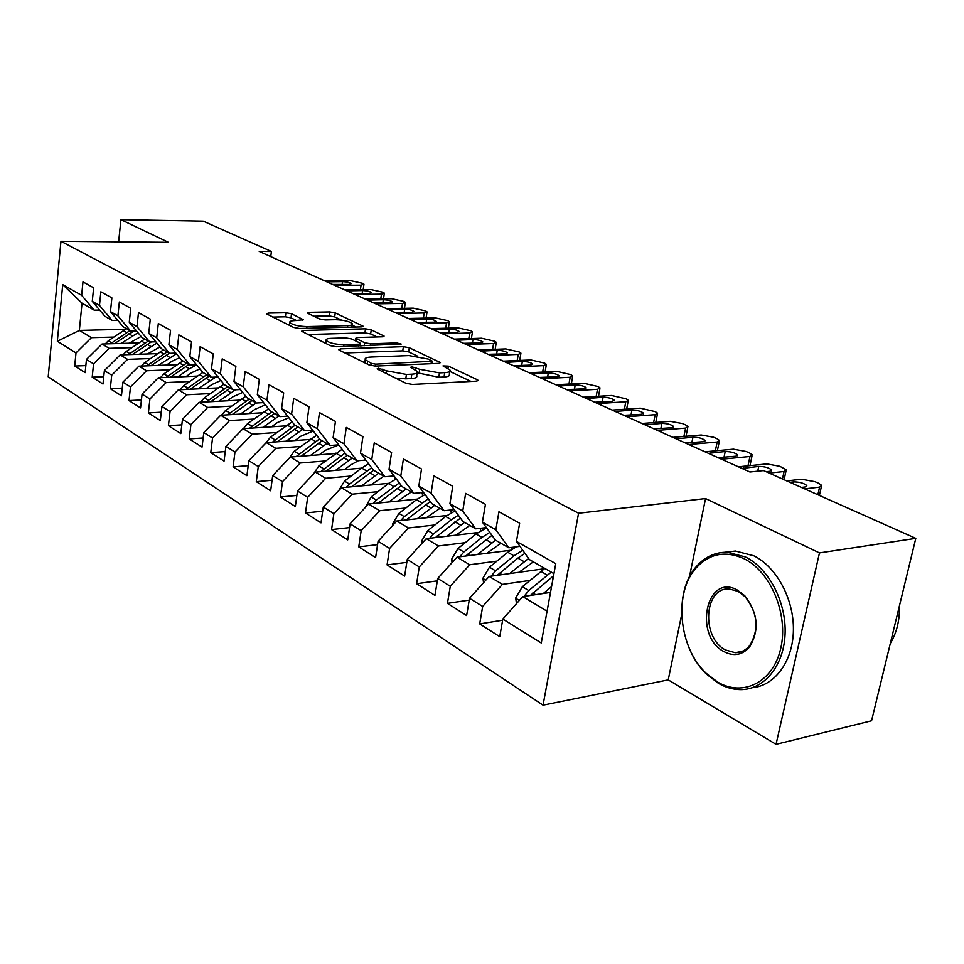 <?xml version="1.0" encoding="UTF-8"?>
<svg xmlns="http://www.w3.org/2000/svg" width="964" height="964" viewBox="0 0 964 964"><rect width="100%" height="100%" fill="white"/><g stroke="black" fill="none" stroke-linecap="round" stroke-linejoin="round"><path stroke-width="1.45" d="M378.43 368.224L377.165 368.826L377.707 369.236L405.964 383.286L412.363 384.455L476.529 381.166L478.12 380.334L477.216 379.683L448.393 366.127L442.994 365.91L449.995 370.056C450.682 371.514 448.935 372.381 444.729 372.646L439.488 372.887L419.702 369.308L411.749 366.778L410.543 367.344L417.376 371.489C418.087 373.008 416.231 373.899 411.833 374.189L406.434 374.442L386.395 370.803L378.43 368.224M291.538 313.77L285.886 312.758L268.366 313.095L266.474 313.806L293.562 327.423L299.394 328.471L361.392 326.88L363.091 326.194L335.243 312.914L329.676 311.926L309.251 312.312L307.468 312.987L308.094 313.457L319.47 318.915L325.145 319.94L335.376 319.711C343.738 319.988 349.402 321.337 352.354 323.747C352.824 324.832 351.282 325.446 347.751 325.591L306.986 326.603C298.466 326.35 292.731 324.988 289.815 322.542C289.357 321.398 291.02 320.759 294.791 320.614L303.479 319.759L291.538 313.77L291.007 317.831L285.356 316.807L272.74 317.072M259.22 251.435L749.944 471.999L763.56 470.577L915.8 538.358L819.472 552.914L705.552 498.557L578.569 513.234L60.949 241.301L168.435 242.326L120.934 219.659L203.211 221.142L271.414 251.508L259.22 251.435M340.545 348.86L338.689 349.667L339.4 350.209L369.092 364.958L375.309 366.091L438.813 363.38L440.452 362.609L409.29 347.739L403.386 346.678L340.545 348.86L340.292 350.643M330.242 345.654L301.575 331.23L303.443 330.471L365.525 328.82L371.248 329.857L384.106 336.087L382.431 336.798L357.511 337.545L355.752 338.292L364.597 342.738L370.525 343.811L396.566 342.943L401.205 344.076L336.255 346.739L330.242 345.654M578.569 513.234L543.045 705.178L48.2 376.803L60.949 241.301M502.63 620.214L479.686 623.889L499.738 636.65L502.834 619.045L541.262 643L555.758 563.663L516.451 541.407L519.644 523.223L498.942 511.776L495.845 529.754L482.422 522.151L485.446 504.329L465.66 493.387L462.744 511.016L449.911 503.75L452.767 486.266L433.848 475.806L431.089 493.098L418.81 486.145L421.521 468.998L403.41 458.985L400.795 475.951L389.034 469.299L391.601 452.465L374.249 442.874L371.767 459.527L360.5 453.152L362.934 436.62L346.293 427.426L343.943 443.777L333.122 437.656L335.436 421.425L319.47 412.604L317.24 428.667L306.853 422.786L309.046 406.844L293.707 398.361L291.586 414.146L281.608 408.495L283.693 392.83L268.956 384.684L266.932 400.193L257.328 394.758L259.316 379.358L245.133 371.526L243.217 386.769L233.975 381.539L235.867 366.392L222.214 358.849L220.382 373.839L211.478 368.814L213.285 353.921L200.126 346.642L198.379 361.392L189.812 356.547L191.523 341.895L178.846 334.882L177.183 349.39L168.905 344.714L170.544 330.303L158.313 323.543L156.722 337.822L148.745 333.303L150.3 319.108L138.491 312.589L136.984 326.639L129.272 322.277L130.755 308.311L119.355 302.009L117.909 315.843L110.462 311.637L111.884 297.876L100.859 291.791L99.473 305.419L92.279 301.346L93.629 287.79L82.976 281.898L81.651 295.333L94.207 310.155L82.024 303.178L79.349 330.423L91.435 337.677L113.812 337.075M479.686 623.889L482.675 606.477L469.54 598.283L489.158 576.436L544.323 568.748M469.239 600.126L447.453 603.356L466.624 615.562L469.54 598.283M447.453 603.356L450.284 586.281L437.716 578.448L457.02 557.144L510.366 550.275M437.331 580.858L416.605 583.714L434.957 595.403L437.716 578.448M416.605 583.714L419.292 566.952L407.266 559.457L426.269 538.683L477.927 532.538M406.796 562.374L387.07 564.904L404.639 576.098L407.266 559.457M387.07 564.904L389.601 548.444L378.081 541.262L396.794 520.994L446.922 515.487M377.575 544.636L358.753 546.877L375.599 557.602L378.081 541.262M358.753 546.877L361.163 530.706L350.113 523.813L368.537 504.027L417.243 499.099M349.546 527.597L331.58 529.585L347.751 539.876L350.113 523.813M331.58 529.585L333.869 513.692L323.265 507.076L341.425 487.748L388.793 483.326M322.675 511.209L305.492 512.969L321.012 522.862L323.265 507.076M305.492 512.969L307.661 497.352L297.478 491.001L315.361 472.107L361.5 468.155M296.864 495.448L280.416 497.002L295.346 506.51L297.478 491.001M280.416 497.002L282.488 481.663L272.692 475.553L290.321 457.069L335.279 453.538M272.065 480.277L256.303 481.651L270.667 490.797L272.692 475.553M256.303 481.651L258.28 466.564L248.845 460.684L266.221 442.609L310.071 439.451M248.206 465.66L233.095 466.877L246.917 475.674L248.845 460.684M233.095 466.877L234.975 452.032L225.901 446.368L243.024 428.679L285.814 425.871M225.251 451.574L210.755 452.646L224.058 461.117L225.901 446.368M210.755 452.646L212.538 438.042L203.79 432.583L220.672 415.255L262.449 412.773M203.139 437.981L189.209 438.933L202.042 447.103L203.79 432.583M189.209 438.933L190.908 424.558L182.473 419.304L199.126 402.325L239.94 400.12M181.822 424.859L168.423 425.702L180.81 433.583L182.473 419.304M168.423 425.702L170.05 411.556L161.916 406.483L178.34 389.842L218.238 387.902M161.265 412.194L148.372 412.929L160.325 420.545L161.916 406.483M148.372 412.929L149.926 399L142.07 394.107L158.265 377.792L197.283 376.093M141.431 399.964L129.007 400.602L140.551 407.953L142.07 394.107M129.007 400.602L130.489 386.889L122.898 382.154L138.876 366.163L177.063 364.681M122.259 388.131L110.306 388.697L121.452 395.794L122.898 382.154M110.306 388.697L111.716 375.177L104.377 370.598L120.151 354.909L157.53 353.631M103.751 376.683L92.207 377.177L102.991 384.034L104.377 370.598M92.207 377.177L93.556 363.862L86.459 359.439L102.027 344.028L138.635 342.943M85.844 365.609L74.71 366.031L85.145 372.67L86.459 359.439M74.71 366.031L75.999 352.908L57.334 341.268L62.72 284.609L81.651 295.333M117.716 320.289L112.089 320.409L104.871 316.264L92.279 301.346M99.473 305.419L112.089 320.409M125.38 329.302L79.349 330.423L57.334 341.268M75.999 352.908L91.435 337.677M136.43 330.869L130.586 331.014L123.115 326.724L110.462 311.637M117.909 315.843L130.586 331.014M102.027 344.028L109.197 348.341L131.827 347.63M93.556 363.862L109.197 348.341M155.782 341.798L149.721 341.979L141.997 337.545L129.272 322.277M136.984 326.639L149.721 341.979M120.151 354.909L127.561 359.367L150.456 358.548M111.716 375.177L127.561 359.367M175.81 353.113L169.531 353.33L161.53 348.739L148.745 333.303M156.722 337.822L169.531 353.33M138.876 366.163L146.552 370.766L169.712 369.827M130.489 386.889L146.552 370.766M196.572 364.826L190.041 365.079L181.75 360.331L168.905 344.714M177.183 349.39L190.041 365.079M158.265 377.792L166.206 382.563L189.643 381.491M149.926 399L166.206 382.563M218.093 376.972L211.297 377.273L202.705 372.345L189.812 356.547M198.379 361.392L211.297 377.273M178.34 389.842L186.558 394.782L210.273 393.577M170.05 411.556L186.558 394.782M240.41 389.552L233.336 389.902L224.431 384.793L211.478 368.814M220.382 373.839L233.336 389.902M199.126 402.325L207.658 407.447L231.649 406.097M190.908 424.558L207.658 407.447M263.582 402.603L256.207 403.012L246.965 397.71L233.975 381.539M243.217 386.769L256.207 403.012L240.47 414.074M220.672 415.255L229.516 420.569L253.809 419.063M212.538 438.042L229.516 420.569M287.646 416.147L279.97 416.629L270.354 411.122L257.328 394.758M266.932 400.193L279.97 416.629M243.024 428.679L252.207 434.186L276.788 432.511M234.975 452.032L252.207 434.186M312.661 430.221L304.648 430.775L294.659 425.052L281.608 408.495M291.586 414.146L304.648 430.775M266.221 442.609L275.752 448.32L300.635 446.465M258.28 466.564L275.752 448.32M338.689 444.85L330.315 445.488L319.928 439.524L306.853 422.786M317.24 428.667L330.315 445.488M290.321 457.069L300.226 463.009L325.41 460.961M282.488 481.663L300.226 463.009M365.79 460.069L357.029 460.792L346.221 454.598L333.122 437.656M343.943 443.777L357.029 460.792M315.361 472.107L325.663 478.289L351.173 476.023M307.661 497.352L325.663 478.289M394.035 475.915L384.853 476.746L373.586 470.287L360.5 453.152M371.767 459.527L384.853 476.746M341.425 487.748L352.137 494.183L377.96 491.688M333.869 513.692L352.137 494.183M423.485 492.423L413.869 493.375L402.121 486.639L389.034 469.299M400.795 475.951L413.869 493.375M368.537 504.027L379.708 510.727L405.856 507.992M361.163 530.706L379.708 510.727M454.225 509.631L444.139 510.715L431.872 503.69L418.81 486.145M431.089 493.098L444.139 510.715M396.794 520.994L408.435 527.971L434.921 524.97M389.601 548.444L408.435 527.971M486.362 527.597L475.746 528.838L462.937 521.5L449.911 503.75M462.744 511.016L475.746 528.838M426.269 538.683L438.415 545.973L465.226 542.672M419.292 566.952L438.415 545.973M519.97 546.359L508.799 547.781L495.4 540.105L482.422 522.151M495.845 529.754L508.799 547.781M457.02 557.144L469.709 564.759L496.858 561.144M450.284 586.281L469.709 564.759M553.938 573.652L529.357 559.566L516.451 541.407M489.158 576.436L502.413 584.389L529.911 580.436M482.675 606.477L502.413 584.389M270.764 256.617L271.414 251.508M120.934 219.659L118.632 241.844M681.681 614.526L668.233 679.885L776.044 744.341L819.472 552.914M776.044 744.341L871.552 720.795L915.8 538.358M668.233 679.885L543.045 705.178M99.629 310.071L94.207 310.155M502.834 619.045L522.753 596.596L550.504 592.426M522.753 596.596L547.07 611.2M82.024 303.178L62.72 284.609M705.552 498.557L689.417 576.918M395.505 378.093L405.76 378.852L406.434 374.442M417.159 372.899L416.701 375.864C417.4 377.394 415.556 378.298 411.158 378.587L405.76 378.852M449.778 371.441L449.308 374.369C449.995 375.839 448.236 376.719 444.043 376.984L438.801 377.249L417.255 372.803M471.01 381.443L449.814 371.405M417.665 356.186L408.652 351.92L402.747 350.86L344.955 352.969M433.354 363.609L432.233 363.079M371.345 363.344L375.671 364.139L432.511 361.259L428.161 359.054L408.893 355.583L370.983 357.054C366.501 357.295 364.573 358.174 365.223 359.68L371.345 363.344L371.007 365.621M307.841 334.52L364.934 332.905L365.525 328.82M377.057 336.954L370.658 333.93L364.934 332.905M360.211 345.1L361.801 345.871M331.074 338.352C327.314 338.521 325.675 339.208 326.169 340.413C329.278 343.027 335.219 344.449 343.979 344.678L358.68 344.196L360.452 343.437L359.729 342.895L351.607 338.967L345.714 337.906L331.074 338.352M296.611 320.578L291.007 317.831M341.425 320.084L334.689 316.903L329.122 315.903L313.854 316.216M356.053 327.013L352.161 325.169M543.298 593.511L551.577 586.582M516.475 603.681L515.692 597.981L522.331 586.727L544.805 568.423M530.369 595.451L553.541 575.785M551.275 572.122L528.754 590.534L524.03 596.415M786.732 480.891L801.65 479.241L814.942 481.675L818.532 483.241L821.665 485.35L819.569 487.133L804.639 488.869M789.926 482.313L793.637 481.904C799.457 481.928 803.856 483.145 806.82 485.543L805.097 486.989L801.385 487.423M519.054 572.267L533.345 561.855M509.703 573.568L528.573 558.469M483.554 582.678L482.94 578.207L489.459 567.193L507.739 552.264L516.294 546.829M543.214 567.507L543.322 568.881M497.316 575.291L517.849 558.096L524.934 553.348M522.729 550.239L513.92 555.83L495.592 570.845L491.182 576.147M486.832 553.3L500.894 543.25M477.554 554.493L495.592 540.214M452.044 562.639L451.598 559.265L457.984 548.504L476.023 533.984L486.543 527.85M511.173 547.48L511.45 549.54M465.672 556.023L491.965 535.357M489.82 532.381L481.952 537.394L463.853 551.998L459.732 556.794M738.376 466.805L766.874 463.913L779.876 466.299L786.263 469.781L784.094 471.504L769.176 473.083M741.979 468.42L758.752 466.419C764.464 466.456 768.73 467.624 771.549 469.914L769.766 471.3L766.055 471.697M705.009 451.803L733.423 449.176L746.16 451.501L749.474 452.959L752.233 454.815L749.98 456.478L721.53 459.226M708.468 453.357L725.217 451.526C730.82 451.586 734.966 452.694 737.653 454.875L735.809 456.225L718.023 457.647M752.004 455.924L750.016 465.624M744.015 558.698C725.482 550.408 709.552 553.444 696.249 567.796C673.487 592.45 678.56 647.447 706.058 673.185L717.577 682.03C743.003 697.297 773.321 682.223 780.792 648.169C788.648 614.321 770.694 571.592 744.015 558.698M718.373 683.283L706.588 674.21C678.439 647.844 673.246 591.607 696.538 566.35C704.961 556.843 715.18 552.131 727.193 552.227L745.485 556.975C768.862 568.435 786.564 602.307 785.07 634.288C783.744 666.317 763.657 690.152 740.063 689.634C732.664 689.489 725.434 687.368 718.373 683.283M737.303 590.016L744.738 595.68C758.078 612.996 759.692 630.107 749.558 647.013C742.328 655.11 733.833 656.665 724.085 651.688C693.176 635.999 706.311 572.58 737.303 590.016M725.531 649.965L735.171 652.7C740.882 652.712 745.75 650.314 749.751 645.506C759.367 629.456 757.837 613.2 745.172 596.74L738.099 591.366L729.194 588.968C703.961 587.004 701.045 637.819 725.531 649.965M725.036 552.227L735.448 551.034L753.752 555.758C776.406 566.832 793.854 598.789 793.408 629.878C793.107 660.991 775.092 685.645 752.462 687.681M899.436 605.814C899.798 620.177 896.749 632.758 890.29 643.542M455.972 535.141L469.793 525.428M446.766 536.237L464.515 522.404M421.871 543.479L421.557 541.129L427.823 530.598L445.645 516.463L455.141 510.872M480.277 528.308L480.771 530.658M435.367 537.599L460.443 518.102M458.334 515.234L451.321 519.741L433.451 533.936L429.607 538.286M484.639 527.802L484.952 528.501M426.389 517.74L439.982 508.341M417.255 518.74L434.716 505.317M392.951 525.151L392.758 523.729L398.903 513.426L416.496 499.665L425.076 494.556M450.513 510.028L451.26 512.703M406.314 519.945L430.257 501.521M428.209 498.762L404.314 516.632L400.723 520.56M672.896 437.367L701.226 435.005L713.697 437.27L716.891 438.668L719.493 440.428L717.168 442.018L688.802 444.512M676.222 438.873L692.947 437.198C698.442 437.27 702.479 438.343 705.033 440.415L703.13 441.717L685.416 442.994M642 423.485L670.221 421.34L682.44 423.558L685.524 424.907L687.959 426.558L685.585 428.112L657.303 430.366M645.205 424.919L661.87 423.401C667.269 423.485 671.197 424.522 673.643 426.498L671.691 427.763L654.05 428.896M397.987 501.039L411.375 491.941M388.926 501.955L406.121 488.929M365.199 507.618L371.152 496.942L388.528 483.53L396.276 478.891M421.81 492.592L422.871 495.58M378.43 503.027L401.325 485.579M399.325 482.94L376.346 500.015L372.996 503.57M612.224 410.098L640.337 408.182L655.279 411.652L657.593 413.207L655.146 414.701L626.974 416.725M615.309 411.483L631.926 410.11C637.228 410.206 641.06 411.206 643.398 413.098L641.397 414.303L623.841 415.327M370.718 485.013L383.889 476.192M361.729 485.844L378.647 473.191M338.629 490.724L344.497 481.108L361.645 468.034L368.646 463.817M394.336 476.324L395.529 479.228M351.643 486.784L373.574 470.263M371.622 467.721L349.486 484.073L346.377 487.278M583.533 397.204L611.513 395.481L626.13 398.855L628.299 400.337L625.805 401.771L597.752 403.591M586.51 398.542L603.066 397.288C608.272 397.409 611.995 398.361 614.237 400.168L612.188 401.337L594.728 402.241M344.497 469.601L350.583 464.985L358.451 460.684M335.593 470.372L352.258 458.057M313.336 474.252L318.867 465.889L342.124 449.296M325.904 471.203L347.353 455.249M345.028 453.056L320.771 471.637M319.277 454.791L325.242 450.321L338.75 444.934M310.444 455.49L326.868 443.512M289.092 458.358L294.213 451.248L316.638 435.318M301.142 456.213L322.157 440.801M319.47 438.945L296.153 456.611M295.008 440.536L300.852 436.198L313.312 431.053M286.248 441.163L302.431 429.498M265.883 442.958L270.486 437.15L292.128 421.846M277.295 441.801L297.888 426.895M295.032 425.257L272.438 442.163M271.619 426.799L277.355 422.581L288.863 417.701M262.943 427.365L278.885 416.002M243.374 428.655L247.615 423.57L268.546 408.844M254.339 427.932L274.511 413.496M271.764 411.917L249.592 428.245M249.073 413.568L254.713 409.471L265.353 404.832M221.515 415.207L225.564 410.471L245.832 396.3M232.191 414.568L251.966 400.578M249.315 399.06L227.576 414.845M227.323 400.795L232.866 396.819L242.723 392.42M218.804 401.265L235.565 389.793M200.428 402.253L204.296 397.843L223.937 384.19M210.839 401.687L230.227 388.118M227.673 386.648L206.332 401.94M206.332 388.48L211.779 384.612L220.913 380.455M197.885 388.89L215.803 377.069M180.063 389.757L183.763 385.648L202.874 372.441M190.221 389.263L209.236 376.081M206.766 374.671L185.823 389.48M186.052 376.587L191.402 372.815L199.885 368.887M177.689 376.948L189.39 368.718L196.632 364.91M160.41 377.707L163.94 373.875L182.823 360.946M170.303 377.273L188.956 364.464M186.57 363.103L166.013 377.454M166.459 365.091L171.725 361.416L179.593 357.716M158.168 365.416L176.4 353.824M141.395 366.067L144.769 362.488L163.422 349.836M151.059 365.681L169.363 353.234M167.061 351.908L146.877 365.85M555.854 384.757L583.702 383.238L597.993 386.516L600.042 387.914L597.487 389.299L569.567 390.926M558.722 386.058L575.219 384.925C580.328 385.046 583.967 385.974 586.1 387.709L584.015 388.829L566.651 389.613M529.128 372.755L556.855 371.405L570.821 374.61L572.761 375.924L570.158 377.261L542.371 378.707M531.899 373.996L548.323 372.984C553.36 373.116 556.903 374.02 558.951 375.671L556.831 376.767L539.563 377.442M503.329 361.151L530.899 359.97L544.576 363.091L546.407 364.344L543.768 365.633L516.114 366.898M506.004 362.356L522.355 361.452C527.296 361.596 530.754 362.464 532.731 364.055L530.562 365.103L513.402 365.681M478.385 349.944L505.811 348.92L519.198 351.968L520.946 353.149L518.246 354.403L490.748 355.499M480.976 351.113L497.243 350.306C502.111 350.462 505.485 351.294 507.377 352.824L505.184 353.836L488.133 354.318M454.273 339.111L481.542 338.231L494.665 341.196L496.303 342.316L493.568 343.533L466.239 344.485M456.779 340.232L472.963 339.533C477.746 339.69 481.048 340.497 482.88 341.955L480.65 342.943L463.696 343.341M430.944 328.616L458.045 327.881L470.902 330.785L472.468 331.845L469.697 333.014L442.512 333.821M433.378 329.712L449.465 329.098C454.177 329.266 457.406 330.049 459.165 331.447L456.9 332.399L440.066 332.713M408.362 318.469L435.306 317.867L447.911 320.699L449.393 321.711L446.585 322.832L419.569 323.506M410.712 319.53L426.715 319C431.354 319.168 434.511 319.928 436.198 321.277L433.921 322.193L417.195 322.434M386.492 308.637L413.267 308.155L425.618 310.926L427.028 311.878L424.196 312.975L397.349 313.517M388.769 309.661L404.675 309.215C409.242 309.396 412.339 310.131 413.966 311.432L411.652 312.312L395.047 312.481M365.308 299.117L391.902 298.744L404.024 301.455L405.362 302.371L402.494 303.419L375.815 303.841M367.501 300.105L383.323 299.732C387.817 299.912 390.854 300.635 392.42 301.889L390.083 302.732L373.586 302.841M147.504 353.981L160.012 346.907M139.298 354.258L156.855 343.1M123.018 354.812L126.236 351.474L144.672 339.087M132.43 354.487L151.312 341.931M148.191 341.099L128.357 354.632M344.763 289.875L371.188 289.622L383.082 292.261L384.359 293.14L381.467 294.153L354.957 294.466M346.895 290.839L362.621 290.538C367.043 290.73 370.007 291.429 371.526 292.622L369.176 293.442L352.788 293.49M129.176 343.232L141.081 336.448M121.042 343.473L137.972 332.713M105.233 343.943L108.293 340.822L126.525 328.676M114.415 343.666L134.104 330.929M129.923 330.628L110.45 343.787M324.832 280.922L351.077 280.765L362.765 283.356L363.97 284.187L361.054 285.163L334.725 285.368M326.904 281.85L342.533 281.621C346.883 281.813 349.799 282.5 351.27 283.657L348.896 284.44L332.616 284.428M386.01 373.369L386.395 370.803M411.158 378.587L411.833 374.189M415.689 370.019L416.062 367.549M419.027 373.658L419.702 369.308M438.801 377.249L439.488 372.887M444.043 376.984L444.729 372.646M448.019 368.465L448.393 366.127M476.975 381.129L477.216 379.683M382.419 371.586L382.792 369.019M402.747 350.86L403.386 346.678M408.652 351.92L409.29 347.739M439.403 363.332L439.608 361.994M375.382 366.091L375.671 364.139M431.065 363.717L431.354 361.801M367.26 364.055L367.633 361.512M303.202 332.219L303.443 330.471M370.658 333.93L371.248 329.857M383.202 336.737L383.371 335.556M356.126 341.16L356.463 338.81M364.163 345.799L364.597 342.738M370.26 345.594L370.525 343.811M396.3 344.714L396.566 342.943M343.726 346.486L343.979 344.678M358.427 345.992L358.68 344.196M302.696 320.373L302.853 319.277M306.757 328.278L306.986 326.603M347.51 327.23L347.751 325.591M309.034 313.903L309.251 312.312M329.122 315.903L329.676 311.926M334.689 316.903L335.243 312.914M362.223 326.808L362.392 325.687M268.149 314.794L268.366 313.095M285.356 316.807L285.886 312.758M515.728 598.283L519.331 600.452M551.42 577.448L553.071 578.4M540.852 571.363L547.311 575.086M532.827 592.956L535.683 594.655M522.331 586.727L528.754 590.534M817.858 494.749L819.569 487.133M793.637 481.904L793.227 483.783M482.976 578.484L485.784 580.183M517.849 558.096L524.115 561.711M507.739 552.264L513.92 555.83M499.497 573.158L501.991 574.64M489.459 567.193L495.592 570.845M451.634 559.554L453.707 560.807M485.711 539.563L491.712 543.021M476.023 533.984L481.952 537.394M467.588 554.216L469.757 555.505M457.984 548.504L463.853 551.998M782.455 479L784.094 471.504M758.752 466.419L757.728 471.191M743.63 467.962L743.401 469.058M748.004 465.829L749.98 456.478M725.217 451.526L724 457.358M710.131 452.923L709.902 454.008M421.593 541.407L423.003 542.25M454.924 521.813L460.672 525.127M445.645 516.463L451.321 519.741M437.041 536.068L438.897 537.177M427.823 530.598L433.451 533.936M392.794 523.994L393.577 524.476M425.401 504.799L430.92 507.98M416.496 499.665L421.943 502.798M407.748 518.668L409.326 519.608M398.903 513.426L404.314 516.632M715.36 450.851L717.168 442.018M692.947 437.198L691.827 442.705M677.909 438.463L677.692 439.524M683.91 436.451L685.585 428.112M661.87 423.401L660.846 428.618M646.892 424.546L646.687 425.594M397.072 488.459L402.374 491.519M388.528 483.53L393.758 486.543M379.635 501.979L380.973 502.762M371.152 496.942L376.346 500.015M653.604 422.606L655.146 414.701M631.926 410.11L630.986 415.05M617.008 411.134L616.815 412.17M369.863 472.77L374.948 475.71M361.645 468.034L366.669 470.926M352.643 485.952L353.74 486.591M344.497 481.108L349.486 484.073M624.383 409.266L625.805 401.771M603.066 397.288L602.199 401.988M588.209 398.216L588.028 399.229M343.714 457.695L348.607 460.515M335.809 453.14L340.641 455.924M326.712 470.54L327.579 471.059M318.867 465.889L323.663 468.733M318.554 443.187L323.253 445.898M310.938 438.801L315.589 441.476M301.756 455.731L302.419 456.117M294.213 451.248L298.828 453.984M294.321 429.221L298.852 431.836M286.995 424.991L291.477 427.582M270.486 437.15L274.921 439.789M270.992 415.761L275.355 418.28M263.931 411.688L268.245 414.183M247.615 423.57L251.893 426.112M248.495 402.795L252.701 405.217M241.675 398.867L245.844 401.265M225.564 410.471L229.697 412.929M226.793 390.275L230.854 392.625M220.214 386.492L224.238 388.805M204.296 397.843L208.284 400.205M205.838 378.201L209.766 380.467M199.488 374.538L203.38 376.779M183.763 385.648L187.618 387.938M185.606 366.537L189.39 368.718M179.473 362.994L183.22 365.163M163.94 373.875L167.652 376.081M166.049 355.258L169.712 357.367M160.12 351.836L163.747 353.933M144.769 362.488L148.36 364.621M596.174 396.421L597.487 389.299M575.219 384.925L574.411 389.384M560.433 385.745L560.253 386.745M568.941 384.046L570.158 377.261M548.323 372.984L547.576 377.237M533.61 373.707L533.441 374.695M542.636 372.092L543.768 365.633M522.355 361.452L521.657 365.501M507.715 362.09L507.558 363.054M517.198 360.56L518.246 354.403M497.243 350.306L496.605 354.174M482.699 350.86L482.542 351.812M492.592 349.414L493.568 343.533M472.963 339.533L472.36 343.22M458.49 340.003L458.346 340.931M468.793 338.641L469.697 333.014M449.465 329.098L448.911 332.628M435.089 329.495L434.945 330.411M445.729 328.218L446.585 322.832M426.715 319L426.196 322.386M412.423 319.325L412.291 320.229M423.401 318.132L424.196 312.975M404.675 309.215L404.193 312.457M390.48 309.48L390.348 310.372M401.759 308.36L402.494 303.419M383.323 299.732L382.865 302.841M369.212 299.937L369.092 300.816M147.143 344.353L150.685 346.401M141.407 341.051L144.913 343.064M126.236 351.474L129.706 353.547M380.768 298.9L381.467 294.153M362.621 290.538L362.187 293.526M348.594 290.682L348.474 291.55M128.839 333.809L132.273 335.785M123.284 330.604L126.682 332.556M108.293 340.822L111.655 342.823M360.403 289.73L361.054 285.163M342.533 281.621L342.124 284.488M328.603 281.705L328.483 282.56M432.137 363.669L432.462 361.548M364.766 362.813L365.223 359.68M355.391 340.798L355.752 338.292M325.748 343.413L326.169 340.413M360.09 345.931L360.403 343.811M289.441 325.374L289.815 322.542M351.872 327.121L352.234 324.627M819.4 495.436L821.388 486.615M806.82 485.543L806.591 486.567M784.094 479.723L786.009 470.962M771.549 469.914L771.345 470.866M737.653 454.875L737.46 455.767M706.058 673.185L706.588 674.21M696.249 567.796L696.538 566.35M745.172 596.74L744.738 595.68M749.751 645.506L749.558 647.013M735.171 652.7L742.232 651.327M735.448 551.034L727.193 552.227M717.385 450.658L719.277 441.464M705.033 440.415L704.865 441.259M686.019 436.27L687.766 427.534M673.643 426.498L673.487 427.281M655.785 422.437L657.412 414.122M643.398 413.098L643.253 413.833M626.636 409.122L628.142 401.193M614.237 400.168L614.104 400.855M598.499 396.288L599.897 388.721M586.1 387.709L585.992 388.347M571.327 383.913L572.628 376.683M558.951 375.671L558.843 376.285M545.07 371.971L546.287 365.055M519.692 360.452L520.825 353.812M495.147 349.317L496.207 342.955M471.384 338.557L472.372 332.435M448.368 328.146L449.296 322.265M426.076 318.072L426.956 312.408M404.47 308.311L405.29 302.865M383.515 298.864L384.287 293.598M363.187 289.694L363.91 284.621"/></g></svg>
